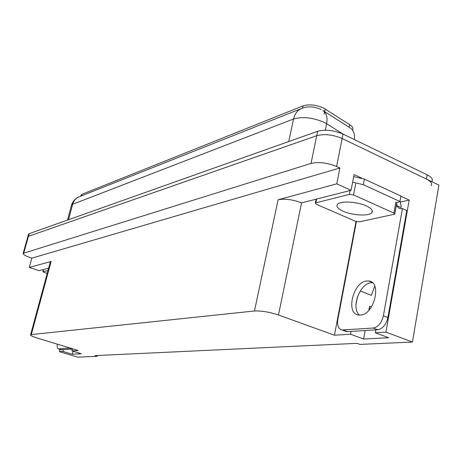 <?xml version="1.0" encoding="UTF-8"?>
<svg xmlns="http://www.w3.org/2000/svg" width="462" height="462" viewBox="0 0 462 462"><rect width="100%" height="100%" fill="white"/><g stroke="black" fill="none" stroke-linecap="round" stroke-linejoin="round"><path stroke-width="0.69" d="M360.256 290.979L371.367 295.351L374.769 286.151M81.035 195.253L81.907 194.329L303.084 105.862C309.142 104.06 315.898 104.747 323.348 107.929L349.653 124.619C352.523 126.536 353.482 128.349 352.535 130.059L352.529 130.088M369.167 309.944L369.565 306.277L368.832 310.314M63.381 349.711L62.936 351.42L59.379 351.634L77.743 357.161L97.164 356.283L94.958 355.613L357.034 343.341L359.99 344.409L412.445 342.042L438.9 185.083L342.146 138.502L426.438 179.083C430.931 181.37 432.496 183.564 431.133 185.666M27.714 237.018L28.442 236.325L316.73 135.689C324.428 133.714 332.9 134.656 342.146 138.502C332.9 134.656 324.428 133.714 316.73 135.689L28.442 236.325L27.714 237.018M400.872 196.234L409.182 200.081L400.612 202.021M351.016 331.421L350.496 334.24L334.453 335.198L278.482 315.015L301.553 202.876L351.068 190.309L354.1 174.578L361.573 178.037M278.482 315.015C269.329 312.012 261.325 310.666 254.47 310.99L31.312 334.575L51.103 261.475L29.302 267.4L38.981 270.68L48.626 268.197M51.103 261.475L50.254 262.185M301.553 202.876C292.769 199.532 284.95 198.498 278.095 199.786L336.769 183.841L339.888 168.001L31.849 258.16L29.632 257.398C25.098 255.769 22.938 254.418 23.158 253.355L311.03 163.427C318.74 161.7 327.263 162.716 336.602 166.482L339.888 168.001M351.068 190.309L336.769 183.841M412.445 342.042L385.932 332.126L409.182 200.081M59.379 351.634L59.979 349.33M29.302 267.4L31.849 258.16M97.164 356.283L97.361 355.497M31.312 334.575L30.579 334.823C30.411 335.522 32.675 336.607 37.37 338.08L78.199 350.508L71.87 350.889L72.32 349.145M334.453 335.198L356.023 221.489M385.932 332.126L375.288 332.761L375.808 329.845M357.444 296.795L355.931 304.932M73.054 351.247L72.28 354.238L81.364 353.765L71.87 350.889M72.28 354.238L62.936 351.42M365.159 330.526L363.611 339.027L388.646 337.716L375.288 332.761M363.611 339.027L350.496 334.24M321.09 109.494C315.662 106.993 310.366 106.289 305.203 107.386L302.662 108.056C297.955 109.604 294.912 113.254 293.532 119.005L72.667 204.273L71.431 205.561M354.389 139.57C354.943 134.084 353.557 130.203 350.236 127.934L322.851 110.487C326.478 112.982 327.737 117.4 326.628 123.735L323.891 122.234C312.659 117.521 302.535 116.447 293.532 119.005L288.727 141.551M28.453 234.384L29.175 233.68L317.631 131.289C325.329 129.279 333.795 130.203 343.023 134.067L427.171 174.827C431.658 177.125 433.217 179.337 431.849 181.462L431.814 181.67M360.4 315.078C374.174 314.841 382.184 281.889 368.792 281.006L366.666 281C353.026 281.964 345.397 313.813 358.633 315.026L360.4 315.078M359.575 315.107C350.681 308.524 359.575 283.495 371.044 282.756L372.389 282.692M343.093 330.035L347.505 331.647L377.702 329.729C382.75 328.713 386.151 324.653 387.913 317.55L406.768 210.557L402.431 208.581L383.391 315.817C381.624 322.938 378.222 327.015 373.192 328.043L342.088 329.995C338.427 328.944 337.012 325.45 337.843 319.525L356.41 221.604M402.431 208.581L400.438 208.674L398.51 207.923L396.893 205.994L396.922 204.55L396.448 204.654M347.505 331.647L344.871 331.011M400.023 200.987L401.23 206.514L401.039 207.6L396.725 205.636M396.685 202.726L399.93 201.501L400.906 196.021L364.437 179.135L353.713 176.6M352.639 182.172L363.38 184.713L399.93 201.501M396.922 204.55L396.5 204.36M69.993 348.013L58.42 348.856C57.334 348.527 56.976 346.962 57.334 344.161M73.187 348.983L61.296 349.728M366.285 205.908C371.379 208.316 373.25 210.545 371.893 212.589C369.323 216.383 352.546 215.529 343.214 211.238C338.022 208.859 336.07 206.612 337.358 204.493C339.645 200.687 356.831 201.461 366.285 205.908M316.326 204.262L315.315 203.136L315.864 202.847L349.324 194.398L353.574 194.941L393.872 213.086L394.744 214.166L359.436 221.824L355.486 221.286L316.326 204.262M393.872 213.086L395.842 202.131L396.702 203.228L394.802 213.825M47.176 273.55L42.879 271.818L48.008 270.484M325.173 108.951L324.624 111.619M324.561 111.931L324.093 114.224M369.565 306.277L371.408 306.987M336.602 166.482L343.023 134.067M311.03 163.427L317.631 131.289M23.81 252.933L29.175 233.68M254.47 310.99L278.095 199.786M81.907 194.329L81.503 195.853M303.084 105.862L302.616 108.068M349.653 124.619L349.139 127.235M343.358 134.228L326.628 123.735L325.312 130.203M300.71 108.83L79.932 196.477C76.27 197.719 73.851 200.317 72.667 204.273L68.515 219.721M427.171 174.827L426.438 179.083M363.38 184.713L364.437 179.135M377.702 329.729L373.192 328.043M387.913 317.55L383.391 315.817M72.661 349.122L69.467 348.152M58.645 348.868L61.775 349.815M315.864 202.847L316.603 199.186M353.574 194.941L355.717 183.761M349.324 194.398L350.063 190.569M42.995 271.748L43.613 269.49M23.158 253.355L28.517 234.153M30.579 334.823L50.323 261.931M81.121 194.935L80.804 196.131M67.521 220.068L71.546 205.122C72.372 200.964 77.68 197.147 77.033 197.828L78.638 196.974M371.777 282.207L368.792 281.006M346.494 331.606L342.088 329.995M61.55 349.803L58.42 348.856M371.893 212.589L372.257 210.632M315.315 203.136L316.089 199.318M42.879 271.818L43.503 269.519"/></g></svg>
